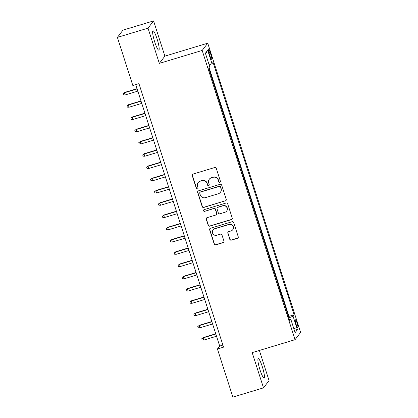 <?xml version="1.0" encoding="UTF-8"?>
<svg xmlns="http://www.w3.org/2000/svg" width="418" height="418" viewBox="0 0 418 418"><rect width="100%" height="100%" fill="white"/><g stroke="black" fill="none" stroke-linecap="round" stroke-linejoin="round"><path stroke-width="0.63" d="M219.821 182.248A0.888 0.873 -142.5 0 0 220.391 181.151L216.284 168.37A1.27 1.249 -142.5 0 0 214.695 167.529L193.059 174.066A1.27 1.249 -142.5 0 0 192.243 175.628L196.35 188.413A0.888 0.873 -142.5 0 0 197.897 188.701A0.888 0.873 -142.5 0 0 198.033 187.901L197.5 186.25A4.07 3.992 -142.5 0 1 200.112 181.24L201.915 180.696A4.07 3.992 -142.5 0 1 206.999 183.382L207.527 185.038A0.888 0.873 -142.5 0 0 209.073 185.326A0.888 0.873 -142.5 0 0 209.209 184.526L208.681 182.875A4.07 3.992 -142.5 0 1 211.289 177.864L213.091 177.321A4.07 3.992 -142.5 0 1 218.175 180.006L218.708 181.663A0.888 0.873 -142.5 0 0 219.821 182.248M209.298 179.238L209.449 179.04A4.07 3.992 -142.5 0 1 211.44 177.666L213.243 177.122A4.07 3.992 -142.5 0 1 218.327 179.813L218.86 181.464A0.888 0.873 -142.5 0 0 220.323 181.846M192.52 174.4A1.27 1.249 -142.5 0 0 192.395 175.435L196.497 188.215A0.888 0.873 -142.5 0 0 197.965 188.596M198.122 182.614L198.268 182.415A4.07 3.992 -142.5 0 1 200.264 181.041L202.066 180.498A4.07 3.992 -142.5 0 1 207.145 183.189L207.678 184.84A0.888 0.873 -142.5 0 0 209.141 185.221M262.337 366.769A10.1 1.573 73.2 0 0 258.24 358.628A10.1 1.573 73.2 0 0 259.991 369.825A10.1 1.573 73.2 0 0 264.082 377.966A10.1 1.573 73.2 0 0 262.337 366.769M157.079 38.931A10.1 1.573 73.2 0 0 152.983 30.791A10.1 1.573 73.2 0 0 154.733 41.988A10.1 1.573 73.2 0 0 158.824 50.129A10.1 1.573 73.2 0 0 157.079 38.931M297.083 323.114A4.143 0.648 73.2 0 0 295.406 319.775A4.143 0.648 73.2 0 0 296.122 324.368A4.143 0.648 73.2 0 0 297.799 327.707A4.143 0.648 73.2 0 0 297.083 323.114M229.769 239.321A1.27 1.249 -142.5 0 0 231.358 240.157L237.429 238.328A1.27 1.249 -142.5 0 0 238.244 236.76L233.688 222.564A1.27 1.249 -142.5 0 0 232.1 221.723L210.463 228.259A1.27 1.249 -142.5 0 0 209.643 229.822L214.204 244.018A1.27 1.249 -142.5 0 0 215.792 244.859L223.123 242.644A1.27 1.249 -142.5 0 0 223.938 241.081L221.989 235.005A1.27 1.249 -142.5 0 0 220.401 234.164L216.764 235.261A3.401 3.339 -142.5 0 1 213.034 229.973A3.401 3.339 -142.5 0 1 214.695 228.824L228.944 224.523A3.401 3.339 -142.5 0 1 232.674 229.811A3.401 3.339 -142.5 0 1 231.008 230.961L228.636 231.676A1.27 1.249 -142.5 0 0 227.82 233.244L229.921 239.122A1.27 1.249 -142.5 0 0 231.509 239.963L237.576 238.129A1.27 1.249 -142.5 0 0 238.119 237.795M252.179 352.625L263.497 387.857L232.878 397.1L217.433 348.999L223.557 347.149L138.959 83.652L132.835 85.502L117.39 37.395L148.009 28.152L159.321 63.39L202.181 50.447L295.045 339.682L252.179 352.625M225.417 200.912A1.27 1.249 -142.5 0 0 226.232 199.349L221.676 185.153A1.27 1.249 -142.5 0 0 220.087 184.312L198.451 190.843A1.27 1.249 -142.5 0 0 197.63 192.411L202.192 206.607A1.27 1.249 -142.5 0 0 203.78 207.448L225.563 200.718A1.27 1.249 -142.5 0 0 226.107 200.384M227.679 203.859L232.236 218.055A1.27 1.249 -142.5 0 1 231.42 219.622L209.784 226.154A1.27 1.249 -142.5 0 1 208.195 225.312L206.246 219.236A1.27 1.249 -142.5 0 1 207.062 217.673L215.834 215.024A1.27 1.249 -142.5 0 0 216.655 213.457L215.359 209.428A1.27 1.249 -142.5 0 0 213.77 208.587L204.637 211.346A0.888 0.873 -142.5 0 1 203.66 209.961A0.888 0.873 -142.5 0 1 204.094 209.658L226.091 203.017A1.27 1.249 -142.5 0 1 227.679 203.859M209.136 53.379L210.003 56.075A4.013 0.627 73.2 0 0 211.628 59.309A4.013 0.627 73.2 0 0 210.933 54.857L210.071 52.161A4.013 0.627 73.2 0 0 208.441 48.927A4.013 0.627 73.2 0 0 209.136 53.379M202.181 50.447L207.746 43.195L300.61 332.43L295.045 339.682M288.561 316.901L288.979 316.363L294.12 314.811L213.06 62.345L212.01 63.714L209.146 64.894M294.12 314.811L293.065 316.18L297.397 329.661L295.108 332.644L290.782 319.164L289.726 320.533L208.671 68.066L209.721 66.697L205.395 53.217L207.678 50.233L212.01 63.714M288.979 316.363L209.084 67.528M159.321 63.39L164.885 56.137L153.573 20.9L148.009 28.152M153.573 20.9L122.955 30.143L117.39 37.395M263.497 387.857L269.061 380.605L259.379 350.451M164.885 56.137L207.746 43.195M135.751 84.619L219.69 346.057L217.433 348.999M222.898 345.09L219.69 346.057M290.782 319.164L289.36 319.394M288.885 317.905L293.065 316.18M205.635 53.964L207.678 50.233M297.397 329.661L293.713 328.287M197.907 191.178A1.27 1.249 -142.5 0 0 197.782 192.217L202.343 206.408A1.27 1.249 -142.5 0 0 203.932 207.25L225.563 200.718M220.417 186.982A0.888 0.873 -142.5 0 0 219.304 186.397L200.311 192.128A0.888 0.873 -142.5 0 0 199.741 193.226L200.3 194.971A4.07 3.992 -142.5 0 0 205.384 197.657L218.363 193.738A4.07 3.992 -142.5 0 0 220.976 188.727L220.568 186.789A0.888 0.873 -142.5 0 0 219.455 186.198L219.304 186.397M199.877 192.432L200.029 192.233A0.888 0.873 -142.5 0 1 200.462 191.935L219.455 186.198M220.354 192.364L220.505 192.17A4.07 3.992 -142.5 0 0 221.127 188.534L220.976 188.727M220.568 186.789L221.127 188.534M206.518 218.008A1.27 1.249 -142.5 0 0 206.398 219.042L208.347 225.114A1.27 1.249 -142.5 0 0 209.935 225.955L231.572 219.424A1.27 1.249 -142.5 0 0 232.115 219.089M216.461 214.591L216.608 214.397A1.27 1.249 -142.5 0 0 216.801 213.258L215.51 209.23A1.27 1.249 -142.5 0 0 213.922 208.389L204.637 211.346M203.738 209.867A0.888 0.873 -142.5 0 0 204.783 211.147M224.941 212.271A3.401 3.339 -142.5 0 0 226.66 207.156A3.401 3.339 -142.5 0 0 222.878 205.839L217.856 207.354A1.27 1.249 -142.5 0 0 217.041 208.916L218.337 212.95A1.27 1.249 -142.5 0 0 219.925 213.786L224.941 212.271M226.608 211.127L226.755 210.928A3.401 3.339 -142.5 0 0 223.024 205.64L222.878 205.839M217.235 207.783L217.386 207.584A1.27 1.249 -142.5 0 1 218.008 207.156L223.024 205.64M228.092 232.011A1.27 1.249 -142.5 0 0 227.967 233.045L229.921 239.122M232.674 229.811L232.821 229.618A3.401 3.339 -142.5 0 0 229.09 224.33L228.944 224.523M213.034 229.973L213.185 229.78A3.401 3.339 -142.5 0 1 214.847 228.63L229.09 224.33M209.92 228.594A1.27 1.249 -142.5 0 0 209.794 229.628L214.35 243.825A1.27 1.249 -142.5 0 0 215.939 244.661L223.275 242.45A1.27 1.249 -142.5 0 0 223.818 242.116M125.107 94.97L123.42 94.881L123.023 93.653L124.668 92.409L124.397 92.765L125.107 94.97L137.841 91.124M123.023 93.653L124.397 92.765L137.135 88.919M124.668 92.409L137.052 88.668M129.042 107.222L127.354 107.133L126.957 105.911L128.603 104.667L128.331 105.017L129.042 107.222L141.775 103.382M126.957 105.911L128.331 105.017L141.07 101.172M128.603 104.667L140.986 100.926M132.976 119.48L131.289 119.391L130.897 118.163L132.537 116.92L132.271 117.275L132.976 119.48L145.71 115.634M130.897 118.163L132.271 117.275L145.004 113.43M132.537 116.92L144.926 113.184M136.911 131.733L135.223 131.649L134.831 130.421L136.472 129.178L136.205 129.528L136.911 131.733L149.644 127.892M134.831 130.421L136.205 129.528L148.939 125.682M136.472 129.178L148.86 125.437M140.845 143.991L139.157 143.902L138.766 142.679L140.411 141.43L140.14 141.786L140.845 143.991L153.578 140.145M138.766 142.679L140.14 141.786L152.873 137.94M140.411 141.43L152.795 137.694M144.78 156.248L143.092 156.16L142.7 154.932L144.346 153.688L144.074 154.038L144.78 156.248L157.518 152.403M142.7 154.932L144.074 154.038L156.807 150.198M144.346 153.688L156.729 149.947M148.714 168.501L147.026 168.412L146.634 167.19L148.28 165.941L148.009 166.296L148.714 168.501L161.452 164.655M146.634 167.19L148.009 166.296L160.742 162.45M148.28 165.941L160.664 162.205M152.654 180.759L150.961 180.67L150.569 179.442L152.215 178.199L151.943 178.554L152.654 180.759L165.387 176.913M150.569 179.442L151.943 178.554L164.676 174.708M152.215 178.199L164.598 174.463M156.588 193.011L154.895 192.928L154.503 191.7L156.149 190.456L155.877 190.807L156.588 193.011L169.321 189.171M154.503 191.7L155.877 190.807L168.611 186.961M156.149 190.456L168.532 186.715M160.522 205.269L158.83 205.181L158.438 203.958L160.084 202.709L159.812 203.064L160.522 205.269L173.256 201.424M158.438 203.958L159.812 203.064L172.545 199.219M160.084 202.709L172.467 198.973M164.457 217.527L162.769 217.438L162.372 216.21L164.018 214.967L163.746 215.317L164.457 217.527L177.19 213.682M162.372 216.21L163.746 215.317L176.48 211.477M164.018 214.967L176.401 211.226M168.391 229.78L166.704 229.691L166.307 228.468L167.952 227.22L167.681 227.575L168.391 229.78L181.125 225.934M166.307 228.468L167.681 227.575L180.419 223.729M167.952 227.22L180.336 223.484M172.326 242.038L170.638 241.949L170.241 240.721L171.887 239.477L171.615 239.833L172.326 242.038L185.059 238.192M170.241 240.721L171.615 239.833L184.354 235.987M171.887 239.477L184.27 235.736M176.26 254.29L174.572 254.201L174.175 252.979L175.821 251.735L175.55 252.085L176.26 254.29L188.993 250.445M174.175 252.979L175.55 252.085L188.288 248.24M175.821 251.735L188.204 247.994M180.195 266.548L178.507 266.459L178.115 265.231L179.756 263.988L179.489 264.343L180.195 266.548L192.928 262.703M178.115 265.231L179.489 264.343L192.223 260.498M179.756 263.988L192.144 260.252M184.129 278.801L182.441 278.717L182.049 277.489L183.69 276.246L183.424 276.596L184.129 278.801L196.862 274.96M182.049 277.489L183.424 276.596L196.157 272.75M183.69 276.246L196.079 272.505M188.063 291.059L186.376 290.97L185.984 289.747L187.63 288.498L187.358 288.854L188.063 291.059L200.797 287.213M185.984 289.747L187.358 288.854L200.091 285.008M187.63 288.498L200.013 284.762M191.998 303.316L190.31 303.228L189.918 302L191.564 300.756L191.292 301.106L191.998 303.316L204.736 299.471M189.918 302L191.292 301.106L204.026 297.266M191.564 300.756L203.947 297.015M195.932 315.569L194.245 315.48L193.853 314.258L195.499 313.009L195.227 313.364L195.932 315.569L208.671 311.724M193.853 314.258L195.227 313.364L207.96 309.519M195.499 313.009L207.882 309.273M199.872 327.827L198.179 327.738L197.787 326.51L199.433 325.267L199.161 325.622L199.872 327.827L212.605 323.981M197.787 326.51L199.161 325.622L211.895 321.776M199.433 325.267L211.816 321.526M203.806 340.08L202.113 339.996L201.722 338.768L203.367 337.525L203.096 337.875L203.806 340.08L216.54 336.239M201.722 338.768L203.096 337.875L215.829 334.029M203.367 337.525L215.751 333.783M208.88 52.522L210.071 52.161M209.731 55.223L210.933 54.857"/></g></svg>
